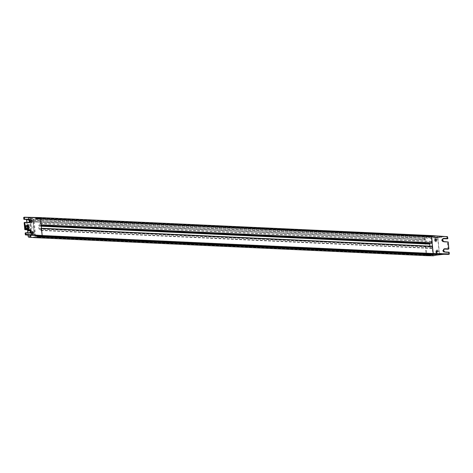 <?xml version="1.0" encoding="UTF-8"?>
<svg xmlns="http://www.w3.org/2000/svg" width="473" height="473" viewBox="0 0 473 473"><rect width="100%" height="100%" fill="white"/><g stroke="black" fill="none" stroke-linecap="round" stroke-linejoin="round"><path stroke-width="0.35" stroke-dasharray="2.37 1.77" d="M41.807 235.938L432.836 253.9L432.399 253.38L432.121 253.9M41.293 228.299L40.897 228.56L40.826 230.487L39.105 229.074A0.621 0.414 -87.4 0 1 38.91 228.642L38.668 226.106A0.621 0.414 -87.4 0 1 38.774 225.591L40.235 223.327L40.572 225.142L41.21 225.195M429.927 246.173L429.975 246.634A0.621 0.414 -87.4 0 0 430.17 247.066L431.89 248.479L431.961 246.551L432.357 246.291M431.713 243.258L431.299 241.319L430.081 243.187M424.695 239.864L33.63 221.872L425.061 239.77L33.648 221.872L33.376 220.063A0.621 0.414 92.6 0 1 33.725 219.348L424.789 237.34L427.675 236.565L428.171 237.121L428.585 236.405L429.029 236.89L429.449 236.175L429.892 236.66L430.306 235.944L430.749 236.429L431.346 235.578L430.779 236.5L430.294 236.015L429.922 236.713L429.431 236.228L429.058 236.926L428.568 236.441L428.195 237.139L427.693 236.559L435.651 235.962L40.122 217.627L35.463 217.55L35.907 219.04L37.131 219.147L37.503 218.449L37.994 218.934L38.366 218.236L38.851 218.721L39.229 218.023L39.714 218.508L40.276 217.586L39.685 218.437L39.306 217.988L430.371 235.98M37.131 219.147L36.628 218.567L33.725 219.348L36.61 218.573L427.734 236.601M33.53 221.742L424.594 239.734L424.441 238.055L33.376 220.063L34.99 237.162L34.919 235.3L426.333 253.197L34.919 235.3M425.115 238.646L425.15 239.604L34.086 221.612L34.05 220.655L425.192 238.481L34.05 220.655M35.901 236.287L426.705 254.35L35.901 236.287L35.871 235.986L426.664 254.048L425.192 238.481M426.965 254.279L426.942 253.977M35.38 235.318L426.445 253.309L426.587 254.238L35.522 236.246L35.268 235.205M35.369 237.671A0.621 0.414 92.6 0 1 34.99 237.162L426.055 255.154L425.895 253.475L34.831 235.483M41.062 235.891L41.334 235.388L41.772 235.909M39.306 217.988L38.827 218.668L38.384 218.183L37.964 218.898L37.521 218.414L37.107 219.129L36.669 218.609M431.92 254.06L431.536 253.611L431.287 254.06M40.932 236.033L40.447 235.566L40.223 236.015L40.471 235.619L40.832 236.033M431.057 254.291L430.678 253.841L430.43 254.297M40.069 236.281L39.59 235.814L39.365 236.269L39.614 235.85L39.98 236.281M38.514 236.518L38.751 236.08L39.259 236.535M430.199 254.521L429.815 254.072L429.573 254.527M435.55 255.231L433.54 255.633L433.191 255.26L431.601 238.481L431.867 237.937L433.765 237.428L431.737 237.783L424.789 237.34L424.441 238.055L431.388 238.498L432.972 255.278L426.055 255.154L426.522 255.651M35.871 235.986L426.664 254.048M35.599 236.057L34.127 220.489M28.398 217.97L28.315 217.627L23.703 217.515L28.504 217.468L28.912 219.283M28.345 217.929L32.761 218.502L34.293 234.685L32.761 218.502L28.9 219.23L29.178 219.478L32.72 218.526L28.581 218.124L29.048 219.318L28.362 217.639L28.859 218.78L26.92 219.306L26.665 219.88L33.376 220.063L33.725 219.348L27.02 219.159L26.665 219.88L28.244 236.66M31.123 233.248L31.585 234.36L32.43 234.626L32.879 233.987A1.041 0.692 -87.4 0 0 33.388 233.461A1.041 0.692 -87.4 0 0 33.477 232.781A1.041 0.692 -87.4 0 0 33.429 232.521A1.041 0.692 -87.4 0 0 32.832 231.924A1.041 0.692 -87.4 0 0 32.684 231.947L32.123 231.262L31.36 231.953L31.123 233.248M32.247 234.614C30.686 233.887 30.579 232.769 31.928 231.256C33.488 231.989 33.595 233.106 32.247 234.614L32.43 234.626M30.816 233.278A1.957 1.301 -87.4 0 0 31.851 234.862A1.957 1.301 -87.4 0 0 33.228 233.869A1.957 1.301 -87.4 0 0 33.4 232.586A1.957 1.301 -87.4 0 0 33.311 232.101A1.957 1.301 -87.4 0 0 31.762 231.072A1.957 1.301 -87.4 0 0 30.816 233.278M30.03 221.648L30.491 222.759L31.348 223.025L31.78 222.387A1.041 0.692 -87.4 0 0 32.288 221.861A1.041 0.692 -87.4 0 0 32.383 221.181A1.041 0.692 -87.4 0 0 32.335 220.921A1.041 0.692 -87.4 0 0 31.738 220.329A1.041 0.692 -87.4 0 0 31.59 220.347L31.017 219.667L30.26 220.353L30.03 221.648M31.153 223.02C29.592 222.286 29.486 221.169 30.834 219.661C32.395 220.388 32.495 221.506 31.153 223.02L31.336 223.025A1.709 1.135 92.6 0 0 32.152 222.168A1.709 1.135 92.6 0 0 32.306 221.045A1.709 1.135 -87.4 0 0 32.223 220.619A1.709 1.135 -87.4 0 0 31.253 219.643A1.709 1.135 -87.4 0 0 31.029 219.667M29.722 221.677A1.957 1.301 -87.4 0 0 30.757 223.262A1.957 1.301 -87.4 0 0 32.129 222.269A1.957 1.301 -87.4 0 0 32.3 220.986A1.957 1.301 -87.4 0 0 32.211 220.501A1.957 1.301 -87.4 0 0 30.662 219.472A1.957 1.301 -87.4 0 0 29.722 221.677M32.879 233.987L32.56 233.946A1.023 0.68 -87.4 0 0 33.37 233.461A1.023 0.68 -87.4 0 0 33.459 232.787A1.023 0.68 -87.4 0 0 33.412 232.533A1.023 0.68 -87.4 0 0 32.389 232.154A1.041 0.692 92.6 0 1 32.844 231.924A1.041 0.692 92.6 0 1 33.488 232.781A1.041 0.692 92.6 0 1 32.749 233.999A1.041 0.692 92.6 0 1 32.56 233.946L32.879 233.987M32.389 232.154L32.684 231.947M31.78 222.387L31.46 222.351A1.023 0.68 -87.4 0 0 32.27 221.861A1.023 0.68 -87.4 0 0 32.359 221.187A1.023 0.68 -87.4 0 0 32.312 220.932A1.023 0.68 -87.4 0 0 31.295 220.56A1.041 0.692 92.6 0 1 31.75 220.329A1.041 0.692 92.6 0 1 32.395 221.181A1.041 0.692 92.6 0 1 31.656 222.405A1.041 0.692 92.6 0 1 31.46 222.351L31.78 222.387M31.295 220.56L31.59 220.347M30.71 235.655L30.148 234.703L30.485 236.015L34.251 234.703L30.71 235.655L30.532 236.47L29.965 235.111L30.237 234.525L34.239 234.673L32.708 218.491L28.699 218.248M25.341 234.815L29.941 234.815M29.054 222.505L24.277 222.505L24.85 229.647M29.137 222.511A1.549 1.135 75 0 1 29.101 222.511L28.433 222.842C29.947 221.778 29.84 220.66 28.114 219.484L28.232 219.608M30.337 232.858L29.415 233.224C30.928 232.16 30.822 231.037 29.095 229.866L29.214 229.99M35.564 218.242L35.463 217.55M35.57 218.248L39.691 218.508L35.57 218.213L35.564 217.787L35.788 218.798L35.788 218.337L37.586 218.485L35.788 218.337L35.901 219.07M39.229 218.023L35.564 217.787L39.247 218.018M35.676 218.52L38.851 218.721L35.682 218.526M38.366 218.236L35.676 218.065L38.39 218.23M37.97 218.94L35.794 218.768L37.994 218.934M38.751 236.057L37.503 236.027L37.574 236.488M39.212 236.53L38.727 236.062L38.502 236.518M37.178 235.655L37.166 235.199L41.305 235.318L41.033 235.891M37.503 236.482L37.497 236.057L38.727 236.062M39.608 235.808L37.391 235.749L37.462 236.21M39.986 236.252L37.397 236.181L37.385 235.785L39.59 235.814M40.465 235.56L37.278 235.471L37.349 235.938M40.849 236.003L37.284 235.903L37.278 235.507L40.447 235.566M41.322 235.312L37.166 235.199L37.237 235.66M41.855 235.944L41.305 235.318M31.928 231.256L32.353 231.238A1.709 1.135 -87.4 0 0 32.123 231.262M31.632 233.496L31.549 232.645L32.01 232.083L32.542 232.379L32.625 233.23L32.17 233.792L31.632 233.496L31.549 232.645L32.01 232.083L32.542 232.379L32.625 233.23L32.17 233.792L31.632 233.496L32.59 233.81L33.045 233.248L32.968 232.397L32.43 232.101L32.052 233.52M31.549 232.645L32.377 232.267M32.01 232.083L32.542 232.379M32.625 233.23L32.318 233.632L32.738 233.65M32.17 233.792L31.821 233.544M32.814 232.391L32.401 232.373A0.674 0.449 -87.4 0 0 32.253 232.545L31.975 232.663M32.968 232.397L32.454 232.338M32.791 233.55A0.674 0.449 -87.4 0 0 32.939 233.372L33.045 233.248M32.093 233.692L32.59 233.81L32.146 233.792M30.834 219.661L31.253 219.643M30.538 221.896L30.455 221.045L30.911 220.483L31.449 220.779L31.531 221.63L31.07 222.192L30.538 221.896L30.455 221.045L30.911 220.483L31.449 220.779L31.531 221.63L31.07 222.192L30.538 221.896L31.496 222.209L31.951 221.654L31.868 220.796L31.33 220.501L30.875 221.062L30.958 221.92M30.455 221.045L31.283 220.666M31.36 220.501L30.934 220.483L31.449 220.779M31.531 221.63L31.224 222.032L31.644 222.056M31.07 222.192L30.727 221.943M31.715 220.79L31.307 220.773A0.674 0.449 -87.4 0 0 31.153 220.95L30.875 221.062M31.868 220.796L31.36 220.737M31.697 221.955A0.674 0.449 -87.4 0 0 31.839 221.778L31.951 221.654M30.999 222.091L31.496 222.209L31.052 222.198M32.803 233.201L32.761 232.74L32.803 233.201M31.709 221.601L31.661 221.139L31.709 221.601M36.628 218.567L35.895 218.544M35.457 237.659L34.99 237.162L28.268 236.754M33.228 233.869L33.252 233.763A1.709 1.135 92.6 0 0 33.4 232.645A1.709 1.135 -87.4 0 0 33.323 232.219A1.709 1.135 -87.4 0 0 32.353 231.238M33.252 233.763A1.709 1.135 92.6 0 1 32.442 234.62M29.178 219.478L28.859 219.253M427.651 236.571L36.61 218.573L427.651 236.571L424.789 237.34L424.441 238.055L426.214 255.55M429.431 254.846L429.791 254.054L430.276 254.521L430.655 253.806L431.134 254.273L431.512 253.558L431.997 254.025L432.369 253.309L436.52 253.575L437.359 254.066M432.369 253.309L432.919 253.93L430.678 253.8L433.026 253.983L430.578 253.883M431.021 254.131L430.525 254.545M436.52 253.575L432.298 253.386M435.982 254.025L436.354 253.64M435.657 254.261L434.687 253.759L431.435 253.634M434.19 254.172L434.527 253.83M433.824 254.444L432.854 253.948M432.357 254.356L432.694 254.019M431.991 254.634L429.791 254.054M447.257 238.812L447.464 236.689L442.095 236.5L442.143 236.973L434.125 238.108L433.765 237.428L442.119 236.671L446.932 236.985L447.097 238.699L442.787 238.563C441.238 239.61 441.344 240.727 443.1 241.922L447.423 242.158L448.073 249.082L443.769 248.94C442.22 249.986 442.326 251.11 444.082 252.298L448.404 252.535L448.641 254.379M435.397 254.669L435.657 254.291L435.503 254.651L443.739 253.865L443.769 254.167L435.544 255.101L435.503 254.651L435.385 255.26M434.669 240.308C435.763 242.56 436.626 242.33 437.253 239.616L434.841 239.025L434.728 240.68A1.709 1.135 92.6 0 1 434.652 240.254A1.709 1.135 92.6 0 1 434.799 239.137A1.709 1.135 92.6 0 1 435.615 238.274A1.709 1.135 92.6 0 1 435.852 238.25A1.709 1.135 92.6 0 1 436.904 239.651A1.709 1.135 92.6 0 1 435.935 241.632A1.709 1.135 92.6 0 1 435.698 241.662A1.709 1.135 92.6 0 1 434.728 240.68M435.769 251.908C436.863 254.161 437.72 253.93 438.347 251.216L435.94 250.625L435.858 252.393L436.266 250.513A1.041 0.692 92.6 0 1 436.425 250.495A1.041 0.692 92.6 0 1 437.058 251.346A1.041 0.692 92.6 0 1 436.461 252.552L436.957 253.274A1.709 1.135 -87.4 0 0 437.194 253.244C438.542 251.737 438.436 250.619 436.881 249.892A1.709 1.135 -87.4 0 0 435.899 251.695A1.709 1.135 -87.4 0 0 436.957 253.274M443.851 253.859L448.682 254.379M442.314 236.494L441.953 237.263L437.773 237.008L434.125 238.108L437.673 237.156L439.198 253.333L443.491 253.54M435.485 254.22L431.997 254.025M433.652 254.409L431.134 254.273M431.819 254.592L430.276 254.521M433.812 237.884L441.835 237.139M436.703 249.88A1.709 1.135 92.6 0 1 436.928 249.856A1.709 1.135 92.6 0 1 437.98 251.258A1.709 1.135 -87.4 0 1 437.022 253.232L436.195 252.972L435.751 251.861M443.1 241.922L441.877 240.166L442.994 238.664M442.639 238.717L443.219 238.563M444.082 252.298L442.858 250.542L443.976 249.04M442.095 236.5L433.853 237.233L433.918 237.866M436.118 241.644C437.466 240.13 437.359 239.013 435.804 238.286A1.709 1.135 -87.4 0 0 434.823 240.089A1.709 1.135 -87.4 0 0 435.881 241.668A1.709 1.135 -87.4 0 0 436.118 241.644M436.266 250.513L435.946 250.725A1.023 0.68 92.6 0 1 437.017 251.352A1.023 0.68 92.6 0 1 436.118 252.517L436.461 252.552L436.118 252.517A1.041 0.692 -87.4 0 0 436.319 252.57A1.041 0.692 -87.4 0 0 437.046 251.346A1.041 0.692 -87.4 0 0 436.419 250.495A1.041 0.692 -87.4 0 0 435.946 250.725M429.378 237.18L428.112 237.109L429.419 237.174L428.461 236.606M435.651 235.962L434.918 236.618L433.942 236.116L430.294 236.015M429.419 237.174L428.266 237.068M428.497 236.518L430.117 236.559L429.585 237.103M430.117 236.559L428.568 236.441M430.276 236.488L431.252 236.991L429.129 236.855M429.058 236.926L431.252 236.991M429.36 236.299L431.95 236.376L431.411 236.914M429.922 236.713L433.085 236.802L432.281 236.34L429.431 236.228M433.085 236.802L429.992 236.636M430.217 236.086L433.782 236.187L433.244 236.731M430.779 236.5L434.918 236.618M435.426 239.669L435.503 240.526L436.041 240.816L436.419 239.403L435.881 239.107L435.426 239.669L435.503 240.526L436.041 240.816L436.419 239.403L435.881 239.107L435.077 239.533L435.462 239.09L435.994 239.385L436.076 240.237L435.621 240.798L435.083 240.503L435.113 239.527A0.674 0.449 92.6 0 1 435.261 239.35M436.502 251.275L436.579 252.127L437.117 252.422L437.495 251.009L436.957 250.714L436.502 251.275L436.579 252.127L437.117 252.422L437.495 251.009L436.957 250.714L436.153 251.139L436.538 250.696L437.07 250.986L437.153 251.843L436.697 252.405L436.159 252.109L436.189 251.133A0.674 0.449 92.6 0 1 436.337 250.95M435.503 240.526L436.041 240.816M435.668 240.633L436.496 240.254M436.419 239.403L435.881 239.107M435.308 239.249L435.734 239.267L435 239.651M436.579 252.127L437.117 252.422M436.745 252.239L437.572 251.861M437.495 251.009L436.957 250.714M436.384 250.856L436.81 250.873L436.076 251.252M435.598 240.562L435.083 240.503M436.076 240.237L435.799 240.355A0.674 0.449 92.6 0 1 435.657 240.532L435.237 240.509M435.462 239.09L435.952 239.208M436.674 252.168L436.159 252.109M437.153 251.843L436.875 251.961A0.674 0.449 92.6 0 1 436.733 252.139L436.313 252.115M436.981 250.708L436.555 250.69L437.028 250.814M435.29 240.16L435.243 239.699L435.29 240.16M436.366 251.766L436.319 251.305L436.366 251.766M29.959 230.398L30.449 230.268L31.342 226.898L29.87 224.167L27.505 224.799L26.612 228.169L27.57 229.955L26.86 222.428M29.007 230.948L27.535 228.211L28.433 224.841L30.798 224.208L32.265 226.945L31.372 230.316L30.142 230.641M31.372 230.316L30.449 230.268M29.16 229.99A2.483 1.65 -87.4 0 0 30.615 227.093A2.483 1.65 -87.4 0 0 29.09 225.053A2.483 1.65 -87.4 0 0 27.339 227.974A2.483 1.65 -87.4 0 0 28.865 230.014M27.535 228.211L26.612 228.169M32.265 226.945L31.342 226.898M30.798 224.208L29.87 224.167M28.433 224.841L27.505 224.799M27.759 229.908A2.483 1.65 -87.4 0 0 29.149 227.028A2.483 1.65 -87.4 0 0 27.623 224.988A2.483 1.65 -87.4 0 0 25.873 227.909A2.483 1.65 -87.4 0 0 27.008 229.86M28.758 227.081A2.129 1.413 92.6 0 1 27.552 229.553A2.129 1.413 92.6 0 1 25.956 227.838A2.129 1.413 92.6 0 1 27.156 225.373A2.129 1.413 92.6 0 1 28.758 227.081M26.027 227.82A2.016 1.342 -87.4 0 0 27.263 229.476A2.016 1.342 -87.4 0 0 28.687 227.105A2.016 1.342 -87.4 0 0 27.452 225.444A2.016 1.342 -87.4 0 0 26.027 227.82M28.226 227.081A2.016 1.342 92.6 0 1 27.783 228.897A2.016 1.342 92.6 0 1 26.801 229.452A2.016 1.342 92.6 0 1 25.56 227.797A2.016 1.342 92.6 0 1 26.985 225.426A2.016 1.342 92.6 0 1 27.913 226.07A2.016 1.342 92.6 0 1 28.226 227.081M25.365 227.815A2.14 1.425 -87.4 0 0 26.677 229.571A2.14 1.425 -87.4 0 0 27.724 228.979A2.14 1.425 -87.4 0 0 28.191 227.052A2.14 1.425 -87.4 0 0 27.86 225.982A2.14 1.425 -87.4 0 0 26.878 225.296A2.14 1.425 -87.4 0 0 25.365 227.815M27.96 227.046A2.14 1.425 92.6 0 1 26.447 229.565A2.14 1.425 92.6 0 1 26.246 229.529A2.14 1.425 92.6 0 1 25.134 227.803A2.14 1.425 92.6 0 1 26.441 225.296A2.14 1.425 92.6 0 1 26.648 225.284A2.14 1.425 92.6 0 1 27.96 227.046M24.738 227.726C25.335 225.142 26.157 224.923 27.198 227.07L27.032 228.288L24.738 227.726M27.121 226.632L27.198 227.07A1.797 1.2 -87.4 0 0 27.121 226.632A1.797 1.2 -87.4 0 0 26.098 225.603A1.797 1.2 -87.4 0 0 24.827 227.72A1.797 1.2 -87.4 0 0 25.932 229.198A1.797 1.2 -87.4 0 0 27.044 228.264A1.797 1.2 -87.4 0 0 27.203 227.081M29.019 226.632L28.8 226.999L29.019 226.632M27.777 226.573L27.996 226.212L27.966 226.833L27.777 226.573M28.735 228.057L28.954 227.69L28.735 228.057M27.972 228.654L28.191 228.288L27.972 228.654M432.05 246.374L40.985 228.382M431.961 246.551L40.897 228.56M432.109 248.118L41.045 230.126M431.796 248.443L40.731 230.452M430.17 247.066L39.105 229.074M429.975 246.634L38.91 228.642M41.305 226.23L38.668 226.106M41.257 225.71L38.774 225.591M431.134 241.425L40.069 223.433M431.488 241.573L40.424 223.581M431.636 243.134L40.572 225.142M41.216 225.29L40.69 225.266L41.216 225.296M41.393 235.424L432.458 253.416M37.042 219.094L428.106 237.085M41.24 235.465L432.304 253.457M37.201 219.052L428.266 237.044M37.426 218.491L428.491 236.482M37.586 218.449L428.65 236.441M40.536 235.655L431.601 253.646M37.905 218.863L428.97 236.855M40.376 235.696L431.441 253.688M38.059 218.822L429.123 236.813M38.289 218.26L429.354 236.252M38.443 218.219L429.508 236.21M39.673 235.885L430.737 253.877M38.762 218.632L429.827 236.624M39.519 235.926L430.584 253.918M38.922 218.591L429.987 236.583M39.147 218.029L430.211 236.021M38.816 236.116L429.88 254.107M39.626 218.402L430.69 236.394M37.521 236.104L429.721 254.149M39.779 218.36L430.844 236.352M40.051 217.704L431.116 235.696M30.538 236.512L30.633 235.802L34.293 234.685L30.237 234.525M28.859 218.78L28.9 219.23L28.924 218.644L26.92 219.306M28.096 235.099L27.877 232.805M27.617 230.044L26.896 222.428M30.449 236.039L30.479 236.346M23.869 219.265L23.691 217.515M25.335 234.779L25.17 233.065L29.415 233.224M25.158 233.029L30.083 232.887A1.549 1.135 75 0 0 30.118 232.887M23.863 219.23L28.114 219.484M28.433 222.842L24.188 222.688M35.552 218.165L39.791 218.431M35.883 218.993L37.201 219.076M35.581 217.87L39.153 218.094M35.664 218.437L38.928 218.644M35.694 218.142L38.289 218.307M35.777 218.715L38.065 218.863M37.432 218.526L35.806 218.42M37.509 236.453L39.129 236.5M37.408 235.832L39.513 235.891M37.296 235.554L40.371 235.643M37.184 235.276L41.234 235.394M31.644 232.852L32.063 232.87M31.685 233.284L32.105 233.307M32.596 232.592L33.015 232.615M32.548 233.349L32.962 233.366M32.637 233.029L33.057 233.047M30.544 221.252L30.964 221.269M30.585 221.683L31.005 221.707M31.496 220.997L31.916 221.015M31.455 221.748L31.868 221.766M31.537 221.429L31.957 221.447M29.095 229.866L24.844 229.606M433.191 255.26L433.439 255.781M449.202 254.214L448.782 254.232L448.617 252.517L449.155 252.334M429.721 254.131L430.862 254.202M435.657 254.291L439.417 253.315L437.886 237.133L434.184 237.966L441.883 237.133M441.953 237.263L437.673 237.156L441.888 237.133M431.867 237.937L431.601 238.481M435.787 254.444L439.328 253.493L443.402 253.717L435.787 254.444M449.143 252.292L448.404 252.535L444.791 251.967M447.854 238.504L447.168 238.824M443.81 241.591L448.179 241.957M448.15 249.206L447.511 241.981L448.162 241.916M448.836 248.881L448.238 249.194M430.856 236.423L435.077 236.541M435.456 240.308L435.036 240.284M435.414 239.87L434.994 239.852M436.408 240.048L435.988 240.03M436.366 239.616L435.946 239.598M436.532 251.914L436.112 251.89M436.49 251.476L436.071 251.459M437.484 251.654L437.064 251.636M437.442 251.222L437.022 251.198M27.387 227.04A2.034 1.354 92.6 0 1 25.761 229.405A2.034 1.354 92.6 0 1 24.702 227.761A2.034 1.354 92.6 0 1 25.944 225.379A2.034 1.354 92.6 0 1 27.387 227.04M24.708 227.738A1.91 1.271 -87.4 0 0 26.145 229.275A1.91 1.271 -87.4 0 0 27.227 227.058A1.91 1.271 -87.4 0 0 25.79 225.515A1.91 1.271 -87.4 0 0 24.708 227.738M27.05 227.82A1.797 1.2 92.6 0 1 28.321 225.704A1.797 1.2 92.6 0 1 29.421 227.182L28.155 229.299L27.05 227.82M27.132 227.815A1.738 1.159 92.6 0 1 28.12 225.792A1.738 1.159 92.6 0 1 29.427 227.194A1.738 1.159 92.6 0 1 28.445 229.216A1.738 1.159 92.6 0 1 27.132 227.815M26.991 226.91L26.931 226.295L26.991 226.91M25.832 226.484L26.05 226.124L26.062 226.738L25.832 226.484M26.79 227.968L27.008 227.602L27.02 228.217L26.79 227.968M26.027 228.56L26.246 228.199L26.263 228.814L26.027 228.56M431.89 248.479L40.826 230.487M431.299 241.319L40.235 223.327M41.334 235.388L432.399 253.38M37.107 219.129L428.171 237.121M37.521 218.414L428.585 236.405M40.471 235.619L431.536 253.611M37.964 218.898L429.029 236.89M38.384 218.183L429.449 236.175M39.614 235.85L430.678 253.841M38.827 218.668L429.892 236.66M39.241 217.952L430.306 235.944M38.751 236.08L431.074 254.131M39.685 218.437L430.749 236.429M426.35 253.197L35.286 235.205M426.681 254.356L35.617 236.364M28.924 218.644L26.996 219.165L26.618 219.868M28.055 235.099L27.836 232.805M33.429 232.521L33.311 232.101M32.335 220.921L32.211 220.501M29.356 222.481L29.042 222.505M35.907 219.076L37.107 219.153M31.738 233.561L32.158 233.579M32.034 232.077L32.454 232.101M31.75 232.533L32.17 232.556M32.483 232.314L32.903 232.338M31.963 233.514L32.377 233.532M30.639 221.961L31.058 221.979M30.656 220.932L31.076 220.956M31.384 220.72L31.809 220.737M30.869 221.914L31.277 221.932M28.404 217.982L28.906 219.271M32.312 220.932L32.223 220.619M33.412 232.533L33.323 232.219M436.567 253.569L432.393 253.303M443.621 249.094L444.2 248.94M430.318 236.488L428.591 236.435M431.21 236.991L429.035 236.932M429.449 236.222L432.151 236.299M433.043 236.802L429.898 236.719M430.312 236.009L433.983 236.116M434.876 236.618L430.761 236.5M435.568 240.586L435.148 240.568M436.017 240.822L435.598 240.798M436.337 240.373L435.917 240.349M436.313 239.338L435.893 239.32M436.082 239.385L435.674 239.368M435.905 239.107L435.479 239.084M435.509 239.557L435.089 239.533M436.644 252.192L436.224 252.168M437.093 252.422L436.674 252.405M437.371 251.973L436.951 251.949M437.389 250.944L436.969 250.927M437.158 250.992L436.75 250.974M436.585 251.157L436.165 251.139M29.09 225.053L27.623 224.988M26.801 229.452L27.263 229.476M26.985 225.426L27.452 225.444M26.441 225.296L25.944 225.379L24.673 227.75L26.246 229.529M26.098 225.603L28.321 225.704L29.444 227.188L28.155 229.299L25.932 229.198M28.8 226.999L26.949 226.91A0.307 0.307 0 0 1 26.884 226.301A0.307 0.307 0 0 1 26.979 226.295L28.829 226.378M27.966 226.833L26.021 226.738A0.307 0.307 0 0 1 25.956 226.129A0.307 0.307 0 0 1 26.05 226.124L27.996 226.212M28.924 228.311L26.979 228.223A0.307 0.307 0 0 1 26.914 227.614A0.307 0.307 0 0 1 27.008 227.602L28.954 227.69M28.161 228.908L26.216 228.82A0.307 0.307 0 0 1 26.151 228.205A0.307 0.307 0 0 1 26.246 228.199L28.191 228.288"/><path stroke-width="0.71" d="M429.573 254.527L426.522 255.651L35.457 237.659A0.621 0.414 92.6 0 1 35.369 237.671L426.433 255.662L433.369 255.792L435.544 255.101M38.514 236.518L38.366 236.855M25.329 234.779L42.008 235.897L42.186 235.536L42.008 235.897L433.073 253.889L433.25 253.528L432.896 253.936L41.807 235.938M37.574 236.488L37.178 235.655L41.831 235.944M40.365 217.586L431.346 235.578L433.25 253.528L42.186 235.536L41.334 228.293M448.641 254.379L449.297 253.9L433.25 253.528L432.399 246.285L41.5 228.305L432.399 246.285M430.081 243.187L429.839 243.583A0.621 0.414 -87.4 0 0 429.732 244.098L429.927 246.173M431.713 243.258L41.216 225.29L431.731 243.264M23.691 217.515L23.851 219.2L24.614 219.029L24.271 217.208L40.323 217.58L431.577 235.826L432.239 242.815L431.754 243.258M40.997 225.183L40.512 217.834L24.129 217.361M429.383 254.882L38.319 236.89L35.457 237.659L38.354 236.878L37.621 236.825M432.121 253.9L40.98 236.074M431.287 254.06L40.122 236.305M39.98 236.281L37.349 235.938M430.43 254.297L39.259 236.535M39.135 236.535L37.509 236.488M435.385 255.26L443.881 254.155L449.149 254.255L433.073 253.889L437.359 254.066L426.214 255.55L433.439 255.781L432.972 255.278M26.92 219.306L26.896 222.428M28.244 236.66L28.717 237.162L35.457 237.659M28.25 236.66L28.717 237.162L30.532 236.47M30.183 235.264L30.621 236.648M30.538 236.512L30.053 235.241L25.341 234.815M30.083 235.241L25.447 234.91L25.761 234.632M23.869 219.265L28.114 219.484L29.527 221.193L28.522 222.665M24.85 229.647L29.095 229.866L30.509 231.569L29.503 233.041M38.502 236.518L38.354 236.878M37.503 236.482L39.289 236.459M40.909 236.039L37.237 235.66M40.932 236.033L37.266 235.856M41.855 235.944L432.919 253.93M24.306 217.219L40.43 217.633L42.186 235.536L26.068 234.431L25.92 232.864L25.849 234.448M448.664 254.379L443.78 254.297L435.556 255.237M430.188 254.882L430.525 254.545M432.103 253.954L435.982 254.025M433.824 254.444L434.19 254.172M431.991 254.634L432.357 254.356M449.297 253.9L449.149 252.334L444.862 252.091L443.432 250.353L444.549 248.733L448.824 248.881L448.168 241.957L443.881 241.709L442.45 239.971L443.568 238.351L447.842 238.498L447.464 236.689L431.435 235.584M447.168 238.824L447.896 238.516L447.464 236.689L431.494 235.625M27.836 232.805L27.57 229.955L28.084 230.907L29.959 230.398M28.084 230.907L30.142 230.641M27.008 229.86A2.483 1.65 -87.4 0 0 27.399 229.949L28.865 230.014A2.483 1.65 -87.4 0 0 29.16 229.99M27.399 229.949A2.483 1.65 -87.4 0 0 27.759 229.908M38.39 236.813L429.454 254.805M432.588 246.539L41.523 228.548M429.732 244.098L41.305 226.23M429.839 243.583L41.257 225.71M432.062 243.175L41.21 225.195M432.239 242.815L41.175 224.823M41.009 236.027L432.074 254.019M40.152 236.258L431.216 254.249M39.289 236.488L430.353 254.48M28.238 236.63L28.096 235.099M27.877 232.805L27.617 230.044M28.055 235.099L28.203 236.648L28.717 237.162M30.479 236.346L28.593 237.003M24.182 217.225L23.65 217.503L23.857 219.23M25.158 233.029L25.323 234.75L25.158 233.029L25.802 232.74M24.247 217.485L24.525 219.212L23.957 219.36L28.209 219.614C29.716 220.536 29.905 221.541 28.776 222.635M25.92 232.864L30.083 232.887L25.755 232.751M24.525 219.212L28.9 219.277L24.525 219.212M30.195 233.012L30.195 233.012A1.709 1.248 75 0 0 31.313 231.392A1.709 1.248 75 0 0 29.882 229.653L25.595 229.405L24.821 222.363L24.176 222.653L24.838 229.606M24.182 222.688L24.72 222.505L25.507 229.588L24.963 229.736L25.595 229.405L29.882 229.653M24.773 222.375L24.141 222.677L24.791 229.594L29.19 229.99C30.52 230.765 30.71 231.776 29.758 233.018M24.862 222.363L29.214 222.635A1.709 1.248 75 0 0 30.331 221.015A1.709 1.248 75 0 0 28.9 219.277M29.137 222.511A1.549 1.135 75 0 0 29.356 222.481A1.549 1.135 75 0 0 30.112 221.033A1.549 1.135 75 0 0 28.812 219.454L28.232 219.608M30.118 232.887A1.549 1.135 75 0 0 30.337 232.858A1.549 1.135 75 0 0 31.094 231.415A1.549 1.135 75 0 0 29.793 229.837L29.214 229.99M29.214 222.635L24.939 222.487M40.146 236.204L37.379 236.128M435.343 255.272L433.439 255.781M449.309 253.9L449.161 252.369L449.202 254.214M433.989 254.373L431.234 254.202M432.156 254.563L430.365 254.45M443.568 238.351L447.777 238.676L442.953 238.688L447.257 238.812M443.976 249.04L448.824 248.881L448.191 249.206L443.934 249.07L448.15 249.206M447.854 238.504L447.505 236.683L431.388 235.572L40.323 217.58M443.449 250.383A1.549 1.135 75 0 0 444.75 251.961L444.862 252.091M444.549 248.733L444.46 248.91A1.549 1.135 75 0 0 444.2 248.94L443.485 250.365L444.768 251.961L449.054 252.21L444.791 251.967M444.2 248.94A1.549 1.135 75 0 0 443.443 250.353M448.836 248.881L448.221 241.969L443.81 241.591M442.468 240.006A1.549 1.135 75 0 0 443.769 241.585L443.881 241.709M442.994 238.664L443.479 238.534A1.549 1.135 75 0 0 443.219 238.563A1.549 1.135 75 0 0 442.462 239.977M443.219 238.563L442.503 239.988L443.786 241.585L448.221 241.969L448.877 248.893L448.238 249.194M40.915 236.104L431.979 254.096M40.057 236.334L431.122 254.326M39.194 236.565L430.259 254.557M26.86 222.428L26.618 219.868L26.996 219.165M25.826 232.734L30.337 232.858M29.356 222.481L24.844 222.357M28.622 237.168L35.363 237.671M435.609 254.261L432.068 254.036M433.776 254.45L431.193 254.285M430.324 254.533L431.944 254.634"/></g></svg>

